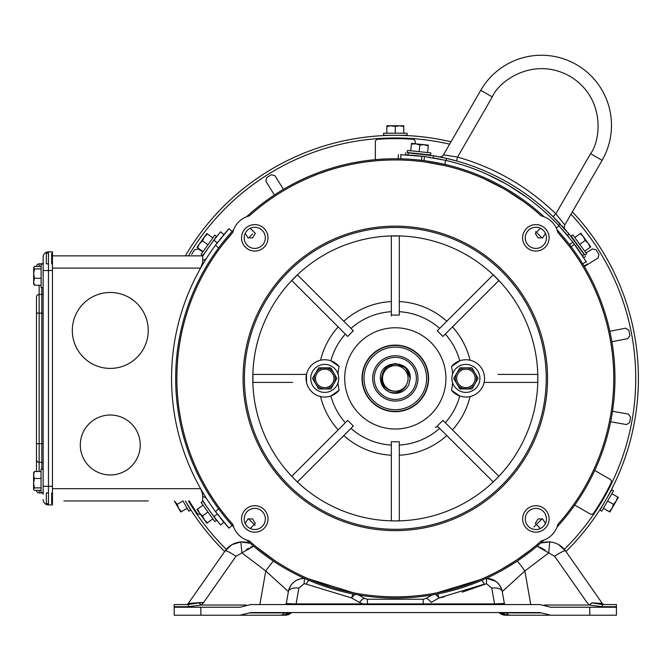 <?xml version="1.0" encoding="UTF-8"?>
<svg xmlns="http://www.w3.org/2000/svg" width="672" height="672" viewBox="0 0 672 672"><rect width="100%" height="100%" fill="white"/><g stroke="black" fill="none" stroke-linecap="round" stroke-linejoin="round"><path stroke-width="1.01" d="M508.981 564.942L507.503 565.824M283.122 565.824L281.744 564.992M516.902 559.868L515.878 560.557M459.53 587.185L480.287 579.634L436.976 592.83L444.091 591.326M530.939 549.637L516.02 560.456L501.01 569.562M501.791 613.721A10.66 10.66 0 0 0 507.242 615.216L500.195 612.553A10.66 10.66 0 0 0 500.489 612.814M519.011 615.216L507.78 615.216L519.011 615.216M500.354 612.696L500.195 612.553A10.66 10.66 0 0 0 507.242 615.216A9.324 7.484 -90 0 1 502.001 612.553M437.741 593.914L439.009 597.962L484.436 584.119A10.66 2.335 -112.9 0 0 481.748 580.322M427.77 604.565L427.77 603.901L494.542 603.901L491.753 588.109A10.66 5.267 -10 0 1 502.244 591.587L504.344 603.464L502.244 591.587A15.985 15.985 0 0 0 486.167 578.382L486.503 578.374C494.852 578.936 500.094 583.346 502.244 591.587L524.857 571.007A15.985 1.554 -123.5 0 0 517.18 561.137M530.771 604.565L524.857 571.007L548.722 552.888L537.004 546.235L538.583 546.622M541.556 542.884L549.755 541.918C556.273 542.497 561.532 545.513 565.555 550.939L558.676 544.664M544.345 605.027L589.327 605.027L586.916 602.364L554.644 556.265L548.722 552.888L549.755 541.918L546.025 541.951M545.672 541.993L541.733 542.825M540.078 547.21L545.135 550.175M495.768 581.33L486.503 578.374L486.503 583.699L462.252 592.166M507.242 615.216L550.612 615.216L539.96 612.553L250.664 612.553L240.013 615.216L200.844 615.216L200.844 607.228L240.013 607.228L250.664 604.565L539.96 604.565L550.612 607.228L589.781 607.228L589.781 615.216L616.426 615.216L616.426 604.565L602.406 604.565L616.426 604.565M505.655 612.553A1.336 0.882 -90 0 1 506.234 612.889L503.294 612.511M550.612 615.216L589.781 615.216M530.645 615.216L569.764 615.216M499.044 612.553L499.363 612.889A9.324 9.324 0 0 0 505.529 615.216L510.317 615.216A9.324 6.166 -90 0 1 506.234 612.889L541.296 612.889M506.125 615.216A9.324 9.324 0 0 1 499.598 612.553A9.324 9.324 0 0 0 506.125 615.216L506.125 615.157M499.363 612.889A1.336 1.336 0 0 0 498.481 612.553M499.506 612.553A9.324 9.232 90 0 0 505.966 615.216M435.414 594.359A10.66 2.932 60.3 0 1 439.009 597.962L431.13 602.465A10.66 2.932 60.3 0 0 425.846 598.534L423.2 599.239L367.424 599.239L364.787 598.534A10.66 2.932 119.7 0 0 359.503 602.465L362.855 603.901L427.77 603.901M432.146 594.938L425.846 598.534M591.814 602.893L602.406 604.565L602.406 606.698L589.327 605.027A10.66 1.369 -42.8 0 1 591.814 602.893L602.305 603.431L565.555 550.939A13.322 1.907 -35 0 0 554.644 556.265M284.978 612.553A1.336 0.882 -90 0 0 284.39 612.889L249.337 612.889M503.32 612.553A9.324 6.367 90 0 0 507.78 615.216M616.426 607.228L589.781 607.228M604.489 604.565L604.489 604.565A2.663 2.663 0 0 1 602.305 603.431L594.535 602.986M291.581 612.553L291.27 612.889A1.336 1.336 0 0 1 292.144 612.553M494.542 604.565L494.542 603.901L504.344 603.464A1.336 1.336 0 0 0 505.655 604.565M504.386 603.632L505.277 604.506M287.339 612.511L284.39 612.889A9.324 6.166 -90 0 1 280.308 615.216L285.096 615.216A9.324 9.324 0 0 0 291.27 612.889A9.324 9.324 0 0 1 285.096 615.216M240.013 615.216L280.308 615.216M200.844 607.228L174.208 607.228L174.208 615.216L200.844 615.216M220.87 615.216L259.988 615.216M594.25 603.229L595.602 603.473M282.845 615.216A9.324 6.367 -90 0 0 287.305 612.553M271.614 615.216L283.391 615.216A10.66 10.66 0 0 0 290.438 612.553L283.391 615.216A9.324 7.484 90 0 0 288.624 612.553M362.855 604.565L362.855 603.901L296.092 603.901L296.092 604.565M293.387 603.918L296.092 603.901L298.872 588.109A10.66 5.267 -170 0 0 288.38 591.587L286.289 603.464L293.387 603.918L293.059 604.565M284.978 604.565A1.336 1.336 0 0 0 286.289 603.464L285.348 604.506L286.121 603.91M188.227 606.698L201.298 605.027A10.66 1.369 -137.2 0 0 198.82 602.893L188.227 604.565L174.208 604.565L174.208 606.698L188.227 606.698L188.227 604.565L186.53 604.565L188.227 604.565M174.208 607.228L174.208 606.698M174.208 613.091L174.208 615.216M291.127 612.553A9.324 9.232 90 0 1 284.668 615.216M355.211 594.359A10.66 2.932 119.7 0 0 351.616 597.962L306.197 584.119A10.66 2.335 -67.1 0 1 308.876 580.322M273.445 561.137A15.985 1.554 123.5 0 0 265.776 571.007L288.38 591.587L286.289 603.464M250.547 547.21L253.621 546.235L235.981 556.265A13.322 1.907 -145 0 0 225.07 550.939L188.32 603.431L203.708 602.364L201.298 605.027L246.288 605.027M186.136 604.565L186.136 604.565A2.663 2.663 0 0 0 188.32 603.431L225.07 550.939C228.992 545.58 234.259 542.573 240.87 541.918L232.05 544.606M174.208 604.565L186.53 604.565A2.663 2.587 90 0 0 188.63 603.456L188.32 603.431M290.438 612.553A10.66 10.66 0 0 1 283.391 615.216M283.416 615.216L290.203 612.755M364.787 598.534L358.478 594.938M304.122 578.374C295.688 578.978 290.438 583.38 288.38 591.587A15.985 15.985 0 0 1 304.466 578.382L304.122 583.699L298.872 588.109M359.503 602.465L351.616 597.962L352.892 593.914M346.534 591.326L353.648 592.83L308.465 578.836M235.981 556.265L203.708 602.364L198.82 602.893M259.854 604.565L265.776 571.007L241.912 552.888L240.87 541.918L250.186 543.278M274.604 560.456L256.108 546.739M198.509 602.801L196.106 602.986M193.872 603.154L188.63 603.456M295.453 580.936L297.335 579.886M302.165 578.5L303.677 578.382M310.338 579.634L331.094 587.185M284.508 615.216A9.324 9.324 0 0 0 291.026 612.553A9.324 9.324 0 0 1 284.508 615.216L284.508 615.157M249.035 542.867L245.272 542.027M244.591 541.951L240.87 541.918M231.924 544.681L225.07 550.939M246.464 549.52L248.623 548.192M417.959 378.395A22.646 22.646 0 0 1 395.312 401.041A22.646 22.646 0 0 1 372.674 378.395A22.646 22.646 0 0 1 395.312 355.748A22.646 22.646 0 0 1 417.959 378.395M416.363 378.395A21.042 21.042 0 0 1 395.312 399.437A21.042 21.042 0 0 1 374.27 378.395A21.042 21.042 0 0 1 395.312 357.353A21.042 21.042 0 0 1 416.363 378.395M410.231 378.395L408.862 384.636L410.088 378.395C409.055 369.583 404.132 364.837 395.312 364.157C386.845 365.156 382.276 369.894 381.62 378.395C383.099 387.92 388.626 392.179 398.202 391.154A13.087 13.087 0 0 0 406.384 385.375C402.284 391.902 396.514 394.094 389.071 391.944L384.762 388.945L380.394 378.395C379.478 359.15 411.155 359.15 410.231 378.395L408.862 384.636L410.231 378.395L408.862 384.636L410.231 378.395L408.862 384.636L410.231 378.395L408.862 384.636L410.231 378.395L408.862 384.636L410.231 378.395L405.863 367.844L395.312 363.476L384.762 367.844L395.312 363.476L405.863 367.844L410.231 378.395C411.155 359.15 379.478 359.15 380.394 378.395C379.478 359.15 411.155 359.15 410.231 378.395L405.863 367.844L395.312 363.476L384.762 367.844L395.312 363.476L405.863 367.844L410.231 378.395C411.155 359.15 379.478 359.15 380.394 378.395C379.478 359.15 411.155 359.15 410.231 378.395C411.155 359.15 379.478 359.15 380.394 378.395C379.478 359.15 411.155 359.15 410.231 378.395M408.862 384.636A14.918 14.918 0 0 1 389.071 391.944L384.762 388.945L380.394 378.395L384.762 388.945L389.071 391.944L384.762 388.945L380.394 378.395L384.762 388.945L389.071 391.944L384.762 388.945L380.394 378.395L384.762 388.945L389.071 391.944L384.762 388.945L380.394 378.395L384.762 388.945L389.071 391.944L384.762 388.945L380.394 378.395C380.663 384.602 383.552 389.113 389.071 391.944L388.223 391.524M382.528 378.395A12.785 12.785 0 0 1 395.312 365.61A12.785 12.785 0 0 1 408.097 378.395A12.785 12.785 0 0 1 395.312 391.18A12.785 12.785 0 0 1 382.528 378.395M110.275 474.961A29.971 29.971 0 0 1 80.304 444.99A29.971 29.971 0 0 1 110.275 415.027A29.971 29.971 0 0 1 140.238 444.99A29.971 29.971 0 0 1 110.275 474.961A29.971 29.971 0 0 1 80.304 444.99A29.971 29.971 0 0 1 110.275 415.027A29.971 29.971 0 0 1 140.238 444.99A29.971 29.971 0 0 1 110.275 474.961M110.275 292.48A37.96 37.96 0 0 1 148.235 330.439A37.96 37.96 0 0 1 110.275 368.407A37.96 37.96 0 0 1 72.307 330.439A37.96 37.96 0 0 1 110.275 292.48A37.96 37.96 0 0 1 148.235 330.439A37.96 37.96 0 0 1 110.275 368.407A37.96 37.96 0 0 1 72.307 330.439A37.96 37.96 0 0 1 110.275 292.48M52.466 255.856L202.692 255.856A0.571 0.571 0 0 0 203.171 255.587A228.035 228.035 0 0 1 213.973 240.139L220.29 232.218M52.466 268.103L200.609 268.103L202.692 262.584L202.692 255.856M202.692 262.584L202.692 264.508M215.863 237.695L215.116 238.644M209.244 246.565C204.775 253.033 204.775 253.033 209.244 246.565M220.046 232.512L219.626 233.024M218.585 234.293L217.678 235.41M216.476 236.905L216.157 237.325M206.766 257.888A4.83 4.83 0 0 1 202.692 260.114M213.973 240.139L217.241 242.886A223.776 223.776 0 0 0 215.519 245.179L229.018 228.665L232.084 231.42L229.018 228.665M148.235 500.934L63.916 500.934M66.049 500.934L72.307 500.934M220.172 524.429L213.973 516.65A228.035 228.035 0 0 1 203.171 501.194A0.571 0.571 0 0 0 202.692 500.934L202.692 494.206L200.609 488.678L52.466 488.678M202.692 494.206L202.364 491.719M209.328 253.966L210.302 252.512M217.812 242.13L218.501 241.24M219.542 239.904L220.66 238.501M222.827 235.838L223.894 234.553L220.626 231.815M202.692 496.675A4.83 4.83 0 0 1 206.766 498.901M202.398 491.786L202.692 492.282M217.3 513.979A223.776 223.776 0 0 1 217.241 513.904A223.776 223.776 0 0 1 215.519 245.179L218.593 247.951M215.158 518.196L215.779 518.986M206.447 506.302L208.538 509.216M214.41 517.23L214.981 517.969M216.468 519.859L217.552 521.228M218.635 522.564L219.425 523.522M209.328 502.824L210.302 504.277M223.18 521.38L220.912 518.599M218.912 516.079L217.98 514.87M223.894 522.236L220.626 524.975L223.894 522.236M36.481 297.142L36.481 313.127L36.481 297.142A2.663 2.663 0 0 1 39.144 294.479L39.144 285.256M39.144 471.534L39.144 443.663L36.481 443.663L36.481 313.127L36.481 471.534M39.144 266.414L39.144 263.844L41.807 263.844L39.144 263.844A2.663 2.663 0 0 0 36.481 266.414M43.142 469.182L41.042 469.182L41.042 492.727L43.142 492.727L43.142 486.284L43.142 494.273A1.336 1.336 0 0 0 41.807 492.946L39.144 492.946A2.663 2.663 0 0 1 36.481 490.375M43.142 313.127L41.807 313.127L41.807 443.663L39.144 443.663L39.144 313.127L41.807 313.127L41.807 294.479A1.336 1.336 0 0 0 43.142 293.152L43.142 463.638A1.336 1.336 0 0 0 41.807 462.311L39.144 462.311A2.663 2.663 0 0 1 36.481 459.648M41.807 287.608L41.807 294.479L39.144 294.479L39.144 313.127L36.481 313.127M41.807 264.062L41.807 263.844A1.336 1.336 0 0 0 43.142 262.508L43.142 264.062L41.11 264.062L41.11 287.608L43.142 287.608M43.142 499.607A5.326 5.326 0 0 0 48.468 504.932L48.468 486.284L43.142 486.284L43.142 257.183A5.326 5.326 0 0 1 48.468 251.857L52.466 251.857L48.468 251.857L48.468 270.505L52.466 270.505L52.466 251.857M48.468 504.932L52.466 504.932L52.466 486.284L48.468 486.284L48.468 270.505L43.142 270.505M52.466 270.505L52.466 486.284M220.517 238.678L219.736 239.66M220.441 518.02L222.751 520.859M224.902 523.421L226.582 525.37M218.593 508.838L215.519 511.61L229.018 528.125A223.776 223.776 0 0 1 221.718 519.599M221.189 518.944A223.776 223.776 0 0 1 220.256 517.776M218.828 515.962A223.776 223.776 0 0 1 218.417 515.441M219.5 239.963A223.776 223.776 0 0 1 228.74 228.967M223.238 243.827L220.752 247.069M219.492 248.758L221.777 245.717M222.911 244.247L232.764 232.462A218.442 218.442 0 0 0 232.764 524.328L233.629 527.066A219.652 219.652 0 0 1 233.629 229.723L232.764 232.462A22.646 22.646 0 0 1 249.379 215.846A218.442 218.442 0 0 1 541.246 215.846L543.992 216.703A219.652 219.652 0 0 0 246.641 216.703L249.379 215.846M224.062 514.004L219.492 508.024M229.018 528.125L232.084 525.37M220.752 509.72L221.777 511.073M223.238 512.963L224.414 514.441M226.834 517.44L228.858 519.859M230.656 521.942L231.848 523.303M232.462 523.984L232.764 524.328A22.646 22.646 0 0 0 249.379 540.943A218.442 218.442 0 0 0 541.246 540.943A22.646 22.646 0 0 0 557.861 524.328A218.442 218.442 0 0 0 557.861 232.462A22.646 22.646 0 0 0 541.246 215.846M48.468 503.597L46.334 503.597L46.334 492.946L48.468 492.946M48.468 263.844L46.334 263.844L46.334 253.193L48.468 253.193M51.668 263.844L51.668 253.193M51.668 503.597L51.668 492.946M34.423 285.256L33.667 284.012L33.667 267.372L33.667 268.43L34.423 266.414L33.667 267.649L34.423 268.892L33.667 273.605L34.423 278.309L33.667 281.786L34.423 285.256L41.11 285.256M33.667 284.012L33.667 268.674M41.11 278.309L34.423 278.309M41.11 268.892L34.423 268.892M41.11 266.414L34.423 266.414M33.6 473.558L33.6 489.418L34.356 490.375L41.042 490.375M41.042 478.481L34.356 478.481L33.6 483.185L34.356 487.897L41.042 487.897M41.042 471.534L34.356 471.534L33.6 475.003L34.356 478.481M33.6 472.777L34.356 471.534M34.356 487.897L33.6 489.14L33.6 472.5M542.178 238.073L535.643 231.529M252.588 233.856L248.447 238.073M400.865 135.307L401.747 135.391M402.696 135.425L404.636 135.484M400.344 135.358L399.58 135.349M392.65 135.324C384.056 135.517 384.056 135.517 392.65 135.324M185.38 255.856A243.088 243.088 0 0 1 451.021 141.775M572.376 211.84A243.088 243.088 0 0 1 565.958 551.519M186.144 502.236L189.613 507.923M224.666 551.519A243.088 243.088 0 0 1 185.38 500.934L190.68 510.132L188.866 511.182L182.952 500.934M190.512 503.042L189.932 503.378L191.923 506.587L188.446 500.909M605.665 493.433L606.245 493.769L608.034 490.442L604.842 496.289M601.633 501.833L598.71 506.587L600.692 503.378L600.121 503.042M564.346 549.368A240.425 240.425 0 0 0 570.982 214.25M449.635 144.186A240.425 240.425 0 0 0 188.462 255.856M399.059 138.004L404.636 138.155L400.865 138.037L400.865 138.701M389.768 138.701L389.768 138.037L385.988 138.155M392.65 137.987C384.056 138.18 384.056 138.18 392.65 137.987M248.447 518.717L254.99 525.26M535.643 525.26L542.178 518.717M603.061 504.739L602.54 505.47M602.045 506.268L601.02 507.923M603.271 504.269L603.666 503.614M607.152 497.624L610.336 491.77M188.462 500.934A240.425 240.425 0 0 0 226.288 549.368M558.634 233.327L568.403 245.137M568.621 245.414L567.361 243.793M502.547 188.084L484.193 178.844M484.73 179.088L501.203 187.328M506.512 190.369L523.69 201.65M509.174 185.758L526.369 197.014M525.89 196.669L510.502 186.547M505.21 183.464L486.872 174.208M405.796 154.871L405.25 154.846M407.585 154.963L408.551 155.014M400.504 154.686L400.966 154.694C397.454 154.619 397.454 154.619 400.966 154.694L424.519 156.534L445.519 160.331A223.776 223.776 0 0 1 559.062 225.884L572.846 242.172L569.579 244.675M487.402 174.451L503.866 182.717M576.4 246.926L575.812 246.128M572.846 242.172L586.219 261.652C588.034 264.65 588.034 264.65 586.219 261.652L586.463 262.046M576.526 247.103L580.39 252.605M581.448 254.184L581.969 254.965M582.809 256.25L583.229 256.897M583.33 257.048L583.632 257.519M583.304 257.015L582.775 256.192M434.44 155.904L408.164 152.863L408.013 154.98C404.846 154.82 404.846 154.82 408.013 154.98L424.519 156.534L423.982 160.616M423.83 161.818L424.864 161.96M425.174 162.002L444.822 165.631M418.412 155.82L411.726 155.224M407.35 154.946L406.56 154.904M421.554 156.164L420.412 156.038M438.766 164.312L436.649 163.892M433.121 163.246L430.013 162.725M427.291 162.305L425.863 162.095M523.211 201.306L507.839 191.159M574.434 244.272L571.124 246.716M421.453 160.306L421.907 156.206M579.524 251.353L578.382 249.707M583.17 252.932L583.666 253.68M582.599 252.092L582.179 251.479M418.95 153.745L421.05 153.972M424.561 154.4L425.158 154.484M425.317 154.501L426.208 154.619M444.662 155.014L443.461 154.879L480.757 90.283A70.064 70.064 0 0 1 576.467 64.638A70.064 70.064 0 0 1 602.104 160.339L564.816 224.944L555.845 213.83L553.056 216.686L569.075 234.032L584.203 254.495C585.95 257.191 585.95 257.191 584.203 254.495L582.448 255.696C584.17 258.35 584.17 258.35 582.448 255.696C584.17 258.35 584.17 258.35 582.448 255.696L573.88 243.524M564.127 224.011L563.43 223.07M444.368 157.878L439.228 156.803A3.998 3.998 0 0 0 443.461 154.879L457.565 157.088C495.062 167.798 527.822 186.715 555.845 213.83L590.57 153.678L602.104 160.339A70.064 70.064 0 0 0 576.467 64.638A70.064 70.064 0 0 0 480.757 90.283L492.29 96.936C498.616 81.43 533.047 55.843 569.806 76.171C605.791 97.843 600.844 140.448 590.57 153.678M443.461 154.879A3.998 3.998 0 0 1 439.228 156.803L440.563 157.072M440.664 157.088L444.007 157.802M565.27 229.572A3.998 3.998 0 0 1 564.816 224.944A3.998 3.998 0 0 0 565.27 229.572L566.496 230.992M565.001 229.27L564.438 228.631M563.648 227.741L561.809 225.708M568.327 233.142L567.731 232.428M444.15 157.836L442 157.366M437.195 156.408L435.733 156.139M433.146 157.45L433.457 155.736L446.51 158.374A225.901 225.901 0 0 1 560.263 224.045L558.634 225.422L559.415 226.254M492.29 96.936L457.565 157.088L492.29 96.936L457.565 157.088L456.49 160.927L445.788 158.206M445.57 158.155L444.452 157.903M568.747 234.31L567.445 235.41L566.966 234.83M565.95 233.629L564.967 232.478M563.606 230.908L562.128 229.236M582.742 252.302L583.078 252.798M578.054 245.599L577.458 244.793M574.199 240.458L573.611 239.686M566.815 234.654L567.748 235.158M562.212 229.328L563.951 231.302M566.303 234.041L566.74 234.562M445.301 160.28L446.132 160.474A223.776 223.776 0 0 1 558.634 225.422M433.969 157.987L435.439 158.248M436.85 158.508L438.757 158.878M440.639 159.264L441.286 159.398M425.762 154.56L425.275 154.493M410.029 152.981L409.147 152.922M409.223 152.93L410.844 153.031M408.164 152.863C404.964 152.695 404.964 152.695 408.164 152.863M435.07 158.18L434.078 158.004M554.828 221.458L552.544 219.164M451.466 161.784L454.6 162.616M428.77 157.139L430.231 157.366M567.445 235.41L568.806 237.065M426.619 378.395A31.298 31.298 0 0 1 395.312 409.693A31.298 31.298 0 0 1 364.014 378.395A31.298 31.298 0 0 1 395.312 347.096A31.298 31.298 0 0 1 426.619 378.395M362.342 378.395A32.97 32.97 0 0 0 395.312 411.365A32.97 32.97 0 0 0 428.291 378.395A32.97 32.97 0 0 0 395.312 345.425A32.97 32.97 0 0 0 362.342 378.395M383.544 135.307L407.089 135.307L407.089 133.207L383.544 133.207L383.544 135.307M387.912 125.765L402.713 125.765L386.854 125.765L386.854 133.207M395.312 126.521L391.087 125.765L386.854 126.521L386.854 125.765L399.546 125.765L395.312 126.521L395.312 133.207M403.771 126.521L399.546 125.765L403.771 125.765L403.771 133.207M611.722 489.745L599.945 510.132L601.759 511.182L613.536 490.787L611.722 489.745M617.795 498.296L610.394 511.115L618.324 497.381L611.881 493.66M613.444 504.328L616.207 501.043L617.669 497.003L618.324 497.381L611.982 508.368L613.444 504.328L607.648 500.984M609.21 511.652L611.982 508.368L609.865 512.03L603.422 508.309M174.418 501.043L180.76 512.03L181.415 511.652L180.76 512.03L174.359 500.934L177.19 504.328L178.651 508.368L181.415 511.652L187.211 508.309M182.977 500.984L177.19 504.328M174.359 500.934L180.23 511.115M202.835 255.562L201.121 254.344L214.796 235.175L216.502 236.393L202.835 255.562M206.195 234.41L197.602 246.456L206.195 234.41M207.959 244.759L202.516 240.87L199.441 243.877L197.602 247.758L196.988 247.321L203.045 251.639M212.873 237.871L207.43 233.99L204.355 236.989L202.516 240.87M197.602 246.456L206.816 233.545L207.43 233.99M571.141 236.09L584.984 255.142L586.681 253.915L572.838 234.864L571.141 236.09M581.431 234.024L590.134 246.002L580.81 233.167L574.787 237.544M579.76 244.39L585.169 240.458L583.296 236.586L580.196 233.612M584.732 251.227L590.142 247.296L588.269 243.432L585.169 240.458M580.81 233.167L590.755 246.851L590.142 247.296M216.502 520.397L214.796 521.615L201.121 502.446L202.835 501.228L216.502 520.397M197.602 510.334L206.195 522.379L197.602 510.334M207.959 512.03L202.516 515.92L204.355 519.8L207.43 522.799L206.816 523.244L212.873 518.918M203.045 505.151L197.602 509.032L199.441 512.912L202.516 515.92M206.195 522.379L196.988 509.468L197.602 509.032M407.215 152.51L430.634 154.972L430.853 152.888L407.434 150.427L407.215 152.51M412.566 143.48L427.283 145.026L411.516 143.371L410.735 150.772M419.143 151.654L419.849 145.001L415.716 143.808L411.432 144.119M427.56 152.536L428.257 145.891L424.133 144.698L419.849 145.001M428.257 145.891L428.333 145.135L428.257 145.891L428.333 145.135L411.516 143.371M324.719 387.635A9.24 9.24 0 0 1 315.487 378.395A9.24 9.24 0 0 1 324.719 369.155A9.24 9.24 0 0 1 333.959 378.395A9.24 9.24 0 0 1 324.719 387.635M324.719 364.392A14.003 14.003 0 0 1 338.73 378.395A14.003 14.003 0 0 1 324.719 392.398A14.003 14.003 0 0 1 310.716 378.395A14.003 14.003 0 0 1 324.719 364.392M345.332 422.73A66.814 66.814 0 0 1 330.868 396.001L339.091 390.272A57.464 57.464 0 0 1 338.024 382.78L338.537 380.705M465.906 369.155A9.24 9.24 0 0 1 475.146 378.395A9.24 9.24 0 0 1 465.906 387.635A9.24 9.24 0 0 1 456.674 378.395A9.24 9.24 0 0 1 465.906 369.155M465.906 392.398A14.003 14.003 0 0 1 451.903 378.395A14.003 14.003 0 0 1 465.906 364.392A14.003 14.003 0 0 1 479.917 378.395A14.003 14.003 0 0 1 465.906 392.398M470.064 360.217A76.927 76.927 0 0 0 452.466 326.894L445.301 334.06A66.814 66.814 0 0 1 459.766 360.788L451.534 366.517A57.464 57.464 0 0 1 452.609 374.002L452.096 376.085M243.071 378.395A152.242 152.242 0 0 1 395.312 226.153A152.242 152.242 0 0 1 547.562 378.395A152.242 152.242 0 0 1 395.312 530.636A152.242 152.242 0 0 1 243.071 378.395M268.002 237.846A13.238 13.238 0 0 1 254.764 251.076A13.238 13.238 0 0 1 241.525 237.846A13.238 13.238 0 0 1 254.764 224.608A13.238 13.238 0 0 1 268.002 237.846M244.188 237.846A10.576 10.576 0 0 0 254.764 248.413A10.576 10.576 0 0 0 265.331 237.846A10.576 10.576 0 0 0 254.764 227.27A10.576 10.576 0 0 0 244.188 237.846M549.1 237.846A13.238 13.238 0 0 1 535.87 251.076A13.238 13.238 0 0 1 522.631 237.846A13.238 13.238 0 0 1 535.87 224.608A13.238 13.238 0 0 1 549.1 237.846M525.294 237.846A10.576 10.576 0 0 0 535.87 248.413A10.576 10.576 0 0 0 546.437 237.846A10.576 10.576 0 0 0 535.87 227.27A10.576 10.576 0 0 0 525.294 237.846M549.1 518.944A13.238 13.238 0 0 1 535.87 532.182A13.238 13.238 0 0 1 522.631 518.944A13.238 13.238 0 0 1 535.87 505.714A13.238 13.238 0 0 1 549.1 518.944M525.294 518.944A10.576 10.576 0 0 0 535.87 529.519A10.576 10.576 0 0 0 546.437 518.944A10.576 10.576 0 0 0 535.87 508.376A10.576 10.576 0 0 0 525.294 518.944M268.002 518.944A13.238 13.238 0 0 1 254.764 532.182A13.238 13.238 0 0 1 241.525 518.944A13.238 13.238 0 0 1 254.764 505.714A13.238 13.238 0 0 1 268.002 518.944M244.188 518.944A10.576 10.576 0 0 0 254.764 529.519A10.576 10.576 0 0 0 265.331 518.944A10.576 10.576 0 0 0 254.764 508.376A10.576 10.576 0 0 0 244.188 518.944M244.398 378.395A150.914 150.914 0 0 1 395.312 227.48A150.914 150.914 0 0 1 546.227 378.395A150.914 150.914 0 0 1 395.312 529.309A150.914 150.914 0 0 1 244.398 378.395M245.213 233.31L247.943 237.846L252.596 237.846L255.326 233.352L250.228 228.295M540.406 228.295L535.298 233.352L538.037 237.846L542.682 237.846L545.42 233.31M545.42 523.48L542.682 518.944L538.037 518.944L535.298 523.438L540.406 528.494M245.213 523.48L247.943 518.944L252.596 518.944L255.326 523.438L250.228 528.494M484.126 382.393L537.692 382.393L537.835 378.395A142.523 142.523 0 0 1 395.312 520.918A142.523 142.523 0 0 1 252.79 378.395A142.523 142.523 0 0 1 395.312 235.872A142.523 142.523 0 0 1 537.835 378.395L537.692 374.396L498.086 374.396M451.534 366.517A18.648 18.648 0 0 1 484.554 378.395A18.648 18.648 0 0 1 451.534 390.272L459.766 396.001L462.941 396.808M344.702 378.395A50.618 50.618 0 0 1 395.312 327.776A50.618 50.618 0 0 1 445.931 378.395A50.618 50.618 0 0 1 395.312 429.013A50.618 50.618 0 0 1 344.702 378.395M437.279 330.775L442.932 336.428L498.817 280.543L493.164 274.89L437.279 330.775M391.322 315.05L399.311 315.05L399.311 236.015L391.322 236.015L391.322 315.05M347.693 336.428L353.346 330.775L297.461 274.89L291.816 280.543L347.693 336.428M339.091 390.272A18.648 18.648 0 0 1 311.959 391.994A18.648 18.648 0 0 1 311.959 364.795A18.648 18.648 0 0 1 339.091 366.517L330.868 360.788A66.814 66.814 0 0 1 345.332 334.06M339.091 366.517A57.464 57.464 0 0 0 338.024 374.002M428.61 378.395A33.298 33.298 0 0 1 395.312 411.692A33.298 33.298 0 0 1 362.015 378.395A33.298 33.298 0 0 1 395.312 345.097A33.298 33.298 0 0 1 428.61 378.395M574.762 505.067L590.1 513.929A2.663 2.663 0 0 0 593.636 513.114A239.753 239.753 0 0 0 611.15 482.79A2.663 2.663 0 0 0 610.084 479.321L595.585 470.946M375.337 159.65L375.337 141.935A2.663 2.663 0 0 1 377.807 139.28A239.753 239.753 0 0 1 412.826 139.28A2.663 2.663 0 0 1 415.296 141.935L415.296 143.766M274.428 194.998L265.868 181.297L266.692 177.643L271.261 174.787L274.907 175.644L283.466 189.353M191.705 254.344L194.561 249.774L198.215 248.951L202.885 251.866M200.264 514.063A2.663 2.663 0 0 1 196.988 513.114A239.753 239.753 0 0 1 189.244 500.934M612.494 411.281L628.404 414.086L630.571 417.144L629.63 422.444L626.556 424.578L610.638 421.772M585.992 252.966L592.418 248.951L596.064 249.774L598.928 254.344L598.063 257.989L584.363 266.549M609.848 331.262L625.716 328.18L628.832 330.263L629.857 335.546L627.749 338.646L611.881 341.729M438.892 427.627A2.663 2.663 -45 0 0 435.33 427.451M451.534 390.272A57.464 57.464 0 0 0 452.609 382.78M557.861 232.462L557.004 229.723A219.652 219.652 0 0 1 557.004 527.066L557.861 524.328M541.246 540.943L543.992 540.086A219.652 219.652 0 0 1 246.641 540.086L249.379 540.943M496.096 479.17L498.817 476.246L442.932 420.361L437.279 426.014L493.164 481.9L496.096 479.17M395.312 520.918L399.311 520.775L399.311 441.739L391.322 441.739L391.322 520.775L395.312 520.918M294.538 479.17L297.461 481.9L353.346 426.014L347.693 420.361L291.816 476.246L294.538 479.17M306.508 382.393L306.508 374.396L252.932 374.396L252.932 382.393L292.538 382.393M391.322 315.26L391.322 315.916M472.004 388.954L459.816 388.954L453.718 378.395L459.816 367.836L472.004 367.836L478.094 378.395L472.004 388.954L459.598 388.576M459.816 367.836L472.004 367.836L475.054 373.12A10.559 10.559 0 0 1 465.906 388.954A10.559 10.559 0 0 1 456.767 383.67L453.936 378.773M453.718 378.395L459.598 368.214M478.094 378.395L472.223 388.576M456.767 383.67A10.559 10.559 0 0 1 465.906 367.836A10.559 10.559 0 0 1 475.054 373.12M318.629 367.836L330.817 367.836L336.907 378.395L330.817 388.954L318.629 388.954L312.53 378.395L318.629 367.836L331.036 368.214M312.53 378.395L315.58 373.12A10.559 10.559 0 0 1 333.858 373.12L336.689 378.017M336.907 378.395L331.036 388.576M330.817 388.954L318.629 388.954L315.58 383.67A10.559 10.559 0 0 1 315.58 373.12M333.858 373.12A10.559 10.559 0 0 1 324.719 388.954A10.559 10.559 0 0 1 315.58 383.67M444.209 596.887L439.009 597.962M491.753 588.109L486.503 583.699M602.406 606.698L616.426 606.698M423.2 599.239L423.2 604.565M604.094 604.565A2.663 2.587 90 0 1 602.003 603.456M497.574 604.565L497.238 603.918M367.424 599.239L367.424 604.565M306.197 584.119L304.122 583.699M217.241 513.904L213.973 516.65M39.144 492.946L39.144 490.375M43.142 443.663L41.807 443.663L41.807 469.182M533.904 526.898L538.037 522.934M559.062 225.884L556.273 228.026M445.519 160.331L444.982 164.43M586.219 261.652L582.742 263.869M400.966 154.694L400.781 158.81M446.51 158.374L446.132 160.474M439.648 328.415A66.814 66.814 0 0 0 399.311 311.699M391.322 311.699A66.814 66.814 0 0 0 350.986 328.415M452.466 429.895A76.927 76.927 0 0 0 470.064 396.572M399.311 455.221A76.927 76.927 0 0 0 446.813 435.548M343.812 435.548A76.927 76.927 0 0 0 391.322 455.221M320.561 396.572A76.927 76.927 0 0 0 338.167 429.895M338.167 326.894A76.927 76.927 0 0 0 320.561 360.217M391.322 301.568A76.927 76.927 0 0 0 343.812 321.241M446.813 321.241A76.927 76.927 0 0 0 399.311 301.568M445.301 422.73A66.814 66.814 0 0 0 459.766 396.001M399.311 445.082A66.814 66.814 0 0 0 439.648 428.375M350.986 428.375A66.814 66.814 0 0 0 391.322 445.082M584.069 266.053L587.58 263.911M398.227 158.76L398.328 154.644M585.522 256.528L583.741 257.695M405.754 152.737L405.628 154.862"/></g></svg>
